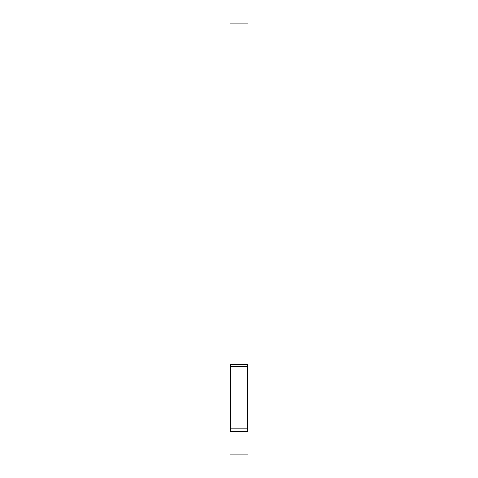 <?xml version="1.0" encoding="UTF-8"?>
<svg xmlns="http://www.w3.org/2000/svg" width="478" height="478" viewBox="0 0 478 478"><rect width="100%" height="100%" fill="white"/><g stroke="black" fill="none" stroke-linecap="round" stroke-linejoin="round"><path stroke-width="0.36" stroke-dasharray="2.39 1.79" d="M239 431.7L247.963 431.7L239 431.7M230.038 454.1L247.963 454.1M247.963 364.475L230.038 364.475M247.963 23.9L230.038 23.9M247.461 428.856L230.539 428.856M247.461 366.489L230.539 366.489"/><path stroke-width="0.72" d="M247.963 431.7L230.038 431.7L247.963 431.7L247.963 454.1L230.038 454.1L230.038 431.7L230.539 428.856L247.461 428.856L247.963 431.7M247.461 428.856L247.461 366.489A4.302 4.302 0 0 1 247.963 364.475L247.963 23.9L230.038 23.9L230.038 364.475A4.302 4.302 0 0 1 230.539 366.489L247.461 366.489M230.539 428.856L230.539 366.489M230.038 364.475L247.963 364.475"/></g></svg>

